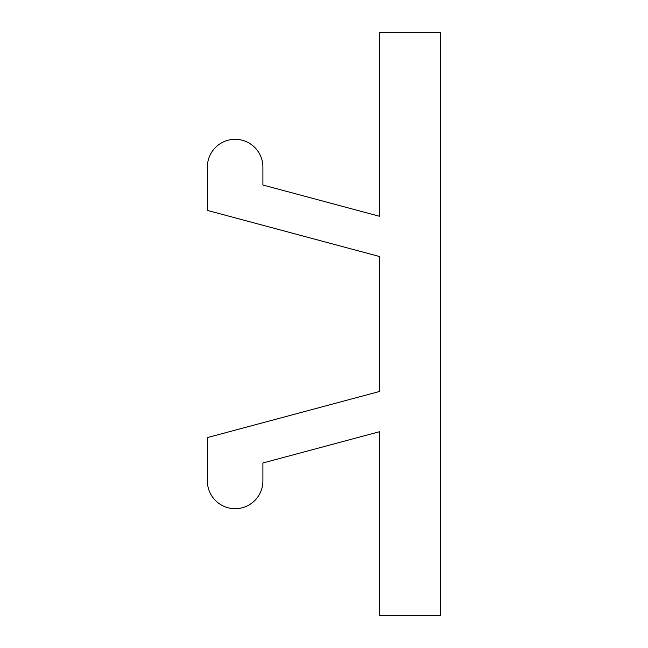 <?xml version="1.0" encoding="UTF-8"?>
<svg xmlns="http://www.w3.org/2000/svg" width="648" height="648" viewBox="0 0 648 648"><rect width="100%" height="100%" fill="white"/><g stroke="black" fill="none" stroke-linecap="round" stroke-linejoin="round"><path stroke-width="0.49" stroke-dasharray="3.24 2.43" d="M379.542 32.4L440.64 32.4L440.64 615.6L379.542 615.6L379.542 431.714L262.902 462.972L262.902 480.905A27.775 27.775 0 0 1 235.135 508.68A27.775 27.775 0 0 1 207.36 480.905L207.36 437.603L379.542 391.465L379.542 256.535L207.36 210.398L207.36 167.095A27.775 27.775 0 0 1 235.135 139.32A27.775 27.775 0 0 1 262.902 167.095L262.902 185.028L379.542 216.286L379.542 32.4"/><path stroke-width="0.97" d="M379.542 32.4L440.64 32.4L440.64 615.6L379.542 615.6L379.542 431.714L262.902 462.972L262.902 480.905A27.775 27.775 0 0 1 235.135 508.68A27.775 27.775 0 0 1 207.36 480.905L207.36 437.603L379.542 391.465L379.542 256.535L207.36 210.398L207.36 167.095A27.775 27.775 0 0 1 235.135 139.32A27.775 27.775 0 0 1 262.902 167.095L262.902 185.028L379.542 216.286L379.542 32.4"/></g></svg>
